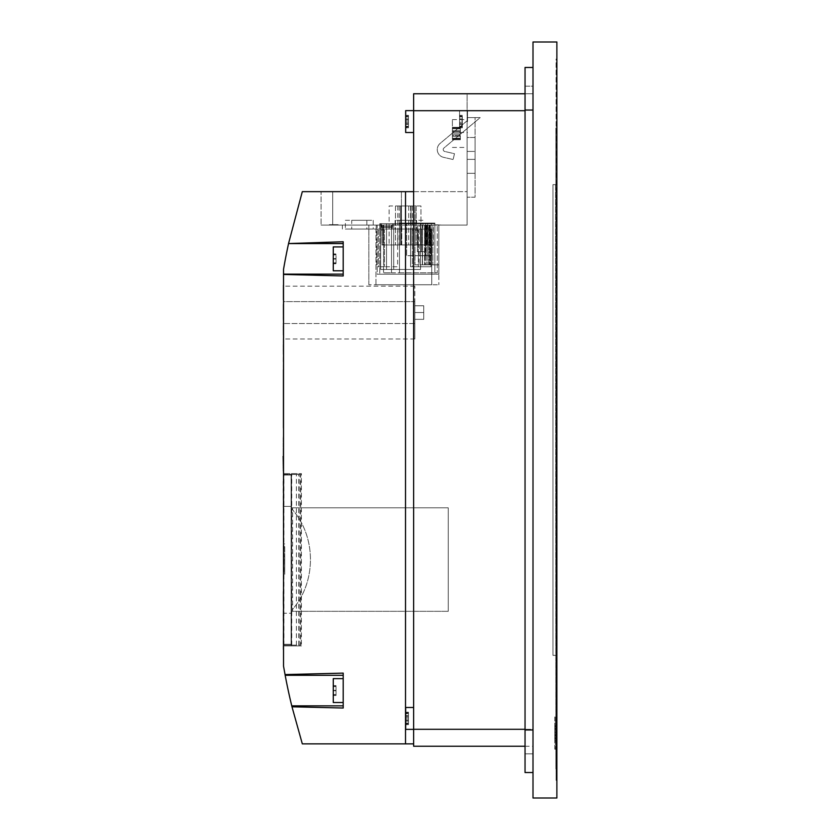 <?xml version="1.0" encoding="UTF-8"?>
<svg xmlns="http://www.w3.org/2000/svg" width="840" height="840" viewBox="0 0 840 840"><rect width="100%" height="100%" fill="white"/><g stroke="black" fill="none" stroke-linecap="round" stroke-linejoin="round"><path stroke-width="0.63" stroke-dasharray="4.2 3.15" d="M554.788 729.341L554.788 725.875L555.986 725.875L555.986 726.548L554.788 726.548L554.788 741.195L554.788 725.802L555.986 725.802L555.986 726.495L554.788 726.495L554.788 740.618L555.986 741.174L554.788 741.195L555.986 741.174L554.788 740.681L554.788 729.341L555.986 729.341L555.986 726.548L555.986 737.888L554.788 737.888L554.788 738.623L554.788 737.825L555.986 737.825L555.986 740.618L555.986 726.495L555.986 740.681L555.986 728.606L554.788 728.606L554.788 729.341M422.94 220.3L395.094 220.3L422.94 220.3L422.94 229.047L395.094 229.047L422.94 229.047M416.577 220.3L401.457 220.3L416.577 220.3L416.577 229.047L401.457 229.047L416.577 229.047M399.473 272.822L434.879 272.822L399.473 272.822L399.473 223.083L434.879 223.083L434.879 272.822L434.879 223.083L399.473 223.083L399.473 272.822M425.712 223.083L406.634 223.083L431.298 223.083L425.712 223.083L425.712 255.707L406.634 255.707L406.634 223.083L406.634 255.707L425.712 255.707L425.712 223.083M427.718 223.083L431.298 223.083L427.718 223.083L427.718 255.707L427.718 223.083M425.712 255.707L431.298 255.707L425.712 255.707M400.669 244.965L416.168 244.965L395.493 244.965L411.002 244.965L400.669 244.965L400.669 205.968L411.002 205.968L411.002 244.965L416.168 244.965L411.002 244.965L411.002 205.968L416.168 205.968L416.168 244.965L416.168 205.968L400.669 205.968L400.669 244.965L400.669 205.968L395.493 205.968L395.493 244.965L395.493 205.968L400.669 205.968L395.493 205.968L400.669 205.968L400.669 244.965M401.058 205.968L410.613 205.968L401.058 205.968L401.058 244.965L410.613 244.965L401.058 244.965L410.613 244.965L401.058 244.965L401.058 205.968L410.613 205.968L401.058 205.968M376.751 229.047L397.635 229.047L376.751 229.047L376.751 266.752L397.635 266.752L397.635 229.047L397.635 266.752L376.751 266.752L376.751 229.047M375.953 229.047L431.739 229.047L375.953 229.047L375.953 284.76L431.739 284.76L375.953 284.76L375.953 229.047M410.571 229.047L430.941 229.047L410.571 229.047L410.571 266.752L430.941 266.752L430.941 229.047L430.941 266.752L410.571 266.752L410.571 229.047M431.739 229.047L431.739 284.76L431.739 229.047M413.637 707.48L405.678 707.48L405.678 729.361L405.678 707.48L405.678 729.361L413.637 729.361L413.637 707.48L413.637 729.361M405.678 717.727L405.678 720.457L405.678 715.691L405.678 717.727L408.461 717.727L408.461 724.647L408.461 712.194L408.461 724.647L408.461 712.194L408.461 717.727L405.678 717.727M405.678 712.992L405.678 716.384L405.678 712.194L405.678 712.992L408.461 712.992L405.678 712.992M405.678 713.654L405.678 712.194L405.678 713.759L408.461 713.654L405.678 713.654M405.678 721.15L405.678 724.647L405.678 721.15L408.461 721.15L405.678 721.15M405.678 724.542L405.678 723.082L405.678 724.542L408.461 724.542L405.678 724.542M452.393 133.518L452.393 119.585L452.393 133.518M452.393 135.555L452.393 127.292L452.393 139.734L452.393 135.555L460.352 135.555L460.352 139.734L460.352 127.292L460.352 135.555L452.393 135.555M467.114 133.518L467.114 119.585L467.114 133.518M555.587 184.643L555.88 768.957L555.88 137.655L555.88 768.957L555.587 184.643L552.962 184.643L552.962 655.357L555.88 655.357L552.962 655.357L552.962 184.643L555.587 184.643M555.587 716.993L555.587 749.207L555.587 716.993L554.788 716.993L555.587 716.909M556.878 42L556.878 798L533.001 798L533.001 42L556.878 42M556.878 59.105L556.878 780.896L556.878 59.105L556.08 59.105L556.08 780.896L556.878 780.896L556.08 780.896L556.08 59.105L556.878 59.105M556.08 778.9L555.88 127.712L556.08 778.9M554.788 716.909L554.788 749.123L555.587 749.123M554.788 749.123L555.587 749.207M554.788 749.207L554.788 716.993M555.986 735.683L555.986 726.222L555.986 740.807L554.788 740.796L554.788 726.054L554.788 740.807L554.788 726.191L554.788 740.807L554.788 726.222L554.788 740.786L555.986 740.786L555.986 726.212L554.788 726.212L554.788 740.817L554.788 726.232L555.986 726.212L555.986 735.514L554.788 735.514L555.986 735.546L555.986 726.054L554.788 726.054L555.986 726.065L555.986 735.683L554.788 735.683M555.986 731.955L555.986 740.796L555.986 726.191L554.788 726.222L555.986 726.222L554.788 726.222L555.986 726.232L555.986 728.868L554.788 728.868L555.986 728.857L555.986 732.428L554.788 732.428L555.986 732.438L555.986 734.759L554.788 734.759L555.986 734.759L555.986 738.171L554.788 738.171L555.986 738.171L555.986 740.807L554.788 740.817L554.788 731.819L554.788 740.817L555.986 740.807L555.986 726.222L554.788 726.212L555.986 726.232L555.986 728.847L554.788 728.847L555.986 728.837L555.986 732.407L554.788 732.407L555.986 732.407L555.986 734.738L554.788 734.738L555.986 734.738L555.986 738.15L554.788 738.15L555.986 738.15L555.986 740.786L555.986 731.955L554.788 731.955M555.986 740.786L554.788 740.796L555.986 740.775L554.788 740.775L555.986 740.786L555.986 726.201L554.788 726.191L555.986 726.201L555.986 740.775L554.788 740.786M423.749 312.554L423.749 305.77L423.749 312.554L423.749 305.77L423.749 312.554L423.749 305.77L423.749 312.554L423.749 305.77L423.749 312.554L414.824 312.554L414.824 305.77L423.749 305.77L414.824 305.77L423.749 305.77L414.824 305.77L414.824 312.554L423.749 312.554L414.824 312.554L414.824 305.77L423.749 305.77L423.749 319.337L414.824 319.337L414.824 305.77L423.749 305.77L414.824 305.77L414.824 312.554L423.749 312.554L414.824 312.554L414.824 305.77L423.749 305.77L414.824 305.77L423.749 305.77L423.749 319.337L423.749 305.77L414.824 305.77L414.824 312.554L423.749 312.554L414.824 312.554L414.824 305.77L423.749 305.77L414.824 305.77L423.749 305.77L423.749 319.337L414.824 319.337L414.824 305.77L414.824 312.554L423.749 312.554M422.552 264.863L434.879 264.863L419.16 264.863L422.552 264.863L422.552 225.067L434.879 225.067L434.879 264.863L434.879 225.067L419.16 225.067L419.16 264.863L419.16 225.067L424.599 225.067L422.552 225.067L422.552 264.863M425.492 225.067L427.024 225.067L425.492 225.067L425.492 244.965L433.293 244.965L433.293 225.067L427.024 225.067L433.293 225.067L433.293 244.965L420.756 244.965L420.756 225.067L420.756 244.965L425.492 244.965L425.492 225.067M419.36 251.727L425.334 251.727L419.36 251.727M419.36 255.707L425.334 255.707L419.36 255.707M343.203 678.636L333.26 678.636L333.26 702.502L333.26 678.636L333.26 702.502L343.203 702.502L343.203 678.636L343.203 702.502M333.26 690.344L333.26 695.279L333.26 685.639L333.26 690.344L336.042 690.344L333.26 690.795L333.26 695.499L333.26 690.795L336.042 690.795L336.042 695.279L333.26 695.279L333.26 694.544L333.26 695.499L336.042 695.499L333.26 695.499L333.26 694.544L333.26 695.499L336.042 695.499L336.042 690.344L333.26 690.344L336.042 690.344L336.042 685.86L333.26 685.86L333.26 686.585L333.26 685.639L336.042 685.639L333.26 685.639L333.26 686.585L333.26 685.639L336.042 685.639L336.042 690.795L333.26 690.795L336.042 690.795L336.042 695.279L333.26 695.279L336.042 695.499L333.26 695.499L336.042 695.499L336.042 690.344L333.26 690.344M378.504 266.752L384.468 266.752L378.504 266.752L378.504 230.15L384.468 230.15L384.468 266.752L384.468 230.15L378.504 230.15L378.504 266.752M413.637 110.639L413.637 132.52L413.637 110.639L413.637 132.52L413.637 110.639L405.678 110.639L405.678 132.52M405.678 120.886L405.678 123.617L405.678 118.85L405.678 120.886L408.461 120.886L408.461 127.806L408.461 115.353L408.461 127.806L408.461 115.353L408.461 120.886L405.678 120.886M405.678 116.151L405.678 119.543L405.678 115.353L405.678 116.151L408.461 116.151L405.678 116.151M405.678 116.812L405.678 115.353L405.678 116.918L408.461 116.812L405.678 116.812M405.678 124.309L405.678 127.806L405.678 124.309L408.461 124.309L405.678 124.309M405.678 127.691L405.678 126.242L405.678 127.691L408.461 127.691L405.678 127.691M555.986 726.232L555.986 740.817L554.788 740.807L555.986 740.817L555.986 726.232L554.788 726.232L555.986 726.232L555.986 735.546L555.986 726.232L554.788 726.243M525.042 772.538L525.042 729.96L533.001 729.96L533.001 110.04L533.001 753.837L533.001 67.463L533.001 772.538L533.001 729.96L525.042 729.96L525.042 110.04L525.042 753.837L533.001 753.837L525.042 753.837L525.042 67.463L533.001 67.463M525.042 86.163L533.001 86.163L533.001 110.04L533.001 86.163L525.042 86.163L525.042 110.04L525.042 86.163L533.001 86.163M414.992 244.965L389.13 244.965L420.956 244.965L414.992 244.965L414.992 205.968L389.13 205.968L389.13 244.965L389.13 205.968L420.956 205.968L420.956 244.965L420.956 205.968L414.992 205.968L414.992 244.965M399.588 205.968L401.383 205.968L399.588 205.968M399.588 244.965L401.383 244.965L399.588 244.965M410.487 205.968L412.282 205.968L410.487 205.968M410.487 244.965L412.282 244.965L410.487 244.965M417.375 251.727L421.355 251.727L417.375 251.727L421.355 251.727L417.375 251.727L417.375 229.047L421.355 229.047L421.355 251.727L421.355 229.047L417.375 229.047L417.375 251.727L417.375 229.047L421.355 229.047L421.355 251.727L421.355 229.047L417.375 229.047L417.375 251.727M336.042 685.86L333.26 685.86L336.042 685.639L333.26 685.639L336.042 685.639L336.042 690.344L336.042 685.86M467.114 117.6L480.197 117.6L443.951 148.008A1.984 1.984 0 0 0 444.78 151.473L454.471 153.709L453.128 159.527L443.436 157.29A7.959 7.959 180 0 1 440.108 143.441L467.114 120.782L467.114 117.6L480.197 117.6L443.951 148.008A1.984 1.984 0 0 0 444.78 151.473L454.471 153.709L453.128 159.527L443.436 157.29A7.959 7.959 180 0 1 440.108 143.441L467.114 120.782L467.114 117.6L467.114 120.782L440.108 143.441A7.959 7.959 0 0 0 443.436 157.29L453.128 159.527L454.471 153.709L444.78 151.473A1.984 1.984 180 0 1 443.951 148.008L480.197 117.6L467.114 117.6L467.114 120.782L440.108 143.441A7.959 7.959 0 0 0 443.436 157.29L453.128 159.527L454.471 153.709L444.78 151.473A1.984 1.984 180 0 1 443.951 148.008L480.197 117.6L467.114 117.6L467.114 197.179L467.114 117.6L467.114 197.179L467.114 117.6L475.072 117.6L475.072 197.179L467.114 197.179L475.072 197.179L475.072 117.6L467.114 117.6L475.072 117.6L475.072 197.179L467.114 197.179L475.072 197.179L475.072 117.6L467.114 117.6M459.554 121.58L459.554 110.639L459.554 121.58M467.513 121.58L467.513 110.639L467.513 121.58M459.554 120.886L459.554 122.273L459.554 119.543L459.554 120.886L462.336 120.886L462.336 127.806L462.336 115.353L462.336 120.886L459.554 120.886M459.554 118.85L459.554 116.151L459.554 118.85L462.336 118.85L459.554 118.85M459.554 115.458L459.554 116.812L459.554 115.458L462.336 115.458L459.554 115.458M459.554 116.812L462.336 116.812L459.554 116.812M459.554 123.617L459.554 122.273L459.554 124.309L459.554 123.617L462.336 123.617L459.554 123.617M459.554 127.008L459.554 124.309L459.554 127.806L459.554 127.008L462.336 127.008L459.554 127.008M459.554 127.691L459.554 126.347L459.554 127.691L462.336 127.691L459.554 127.691M459.554 126.347L462.336 126.347L459.554 126.347M555.986 726.201L554.788 726.201M345.356 220.3L373.212 220.3L345.356 220.3L345.356 229.047L373.212 229.047L345.356 229.047M351.719 220.3L366.839 220.3L351.719 220.3L351.719 229.047L366.839 229.047L351.719 229.047M411.002 205.968L400.669 205.968L411.002 205.968L411.002 244.965L411.002 205.968L416.168 205.968L411.002 205.968M412.325 266.752L418.288 266.752L412.325 266.752L412.325 230.15L418.288 230.15L418.288 266.752L418.288 230.15L412.325 230.15L412.325 266.752M405.678 126.347L408.461 126.347L405.678 126.347M392.501 226.464L381.36 226.464L392.501 226.464L392.501 223.681L381.36 223.681L392.501 223.681L381.36 223.681L392.501 223.681L381.36 223.681L392.501 223.681L392.501 226.464L381.36 226.464L381.36 223.681L381.36 226.464L392.501 226.464L392.501 223.681L392.501 226.464M379.774 223.681L434.879 223.681L379.774 223.681L379.774 274.207L434.879 274.207L379.774 274.207L379.774 223.681M420.556 223.681L386.536 223.681L420.556 223.681L420.556 269.441L393.697 269.441L393.697 223.681L380.688 223.681L393.697 223.681L393.697 269.441L386.536 269.441L386.536 223.681L380.688 223.681L386.536 223.681L386.536 269.441L380.688 269.441L380.688 223.681L380.688 269.441L386.536 269.441L386.536 223.681L386.536 269.441L393.697 269.441L393.697 223.681L393.697 269.441L420.556 269.441L420.556 223.681L420.556 269.441L393.697 269.441L393.697 223.681L393.697 269.441L386.536 269.441L386.536 223.681L386.536 269.441L380.688 269.441L380.688 223.681L380.688 269.441L386.536 269.441L386.536 223.681L386.536 269.441L393.697 269.441L393.697 223.681L393.697 269.441L420.556 269.441L420.556 223.681M434.879 223.681L434.879 274.207L434.879 223.681M381.36 226.464L381.36 223.681L381.36 227.462L392.501 227.462L381.36 227.462L381.36 226.464M381.36 227.462L381.36 223.681L381.36 227.462L392.501 227.462L392.501 223.681L392.501 227.462L381.36 227.462M555.986 729.288L554.788 729.288L554.788 728.532L555.986 728.532L555.986 729.288M426.794 244.965L430.195 244.965L426.794 244.965L426.794 225.067L425.429 225.067L425.429 244.965L425.429 225.067L427.024 225.067L427.024 244.965L427.024 225.067L430.195 225.067L430.195 244.965L430.195 225.067L426.794 225.067M333.26 246.918L333.26 270.784M343.203 246.918L343.203 270.784L343.203 246.918M333.26 258.625L333.26 254.142L333.26 258.625L336.042 258.625L333.26 259.077L333.26 263.56L333.26 259.077L336.042 259.077L336.042 263.56L333.26 263.56L336.042 263.791L333.26 263.791L333.26 262.836L333.26 263.791L336.042 263.791L336.042 258.625L333.26 258.625M333.26 253.922L333.26 254.877L333.26 253.922L336.042 253.922L333.26 253.922M336.042 254.142L333.26 254.142L336.042 253.922L336.042 258.625L336.042 254.142M405.678 723.188L408.461 723.188L405.678 723.188M291.48 508.546L291.48 507.812L291.48 508.546C316.754 536.382 316.764 582.75 291.48 610.586L291.48 508.546C316.712 536.445 316.817 582.635 291.48 610.586L291.48 508.546C316.754 536.382 316.764 582.75 291.48 610.586C316.722 582.687 316.806 536.498 291.48 508.546M301.423 645.918L300.72 645.918L300.72 473.624L283.521 473.624L283.521 458.745L283.521 473.592L301.423 473.624L301.423 645.918L291.48 645.918L291.48 473.624L291.48 645.918L283.521 645.918L283.521 269.388A596.841 596.841 180 0 1 288.55 243.569L343.203 241.752L343.203 275.951L343.203 274.134L343.203 275.951L283.521 274.439M292.625 507.812L448.256 507.812L291.48 507.812L448.256 507.812L448.256 611.321L448.256 507.812L448.256 611.321L448.256 507.812L292.625 507.812L292.625 611.321L291.48 611.321L448.256 611.321L292.625 611.321M525.042 93.765L533.001 93.765L533.001 729.299L533.001 93.765L413.637 93.765L467.114 93.765L467.114 225.067L321.08 225.067L467.114 225.067L321.08 225.067L467.114 225.067L467.114 191.646L401.415 191.646L467.114 191.646L467.114 225.067L467.114 93.765L413.637 93.765L413.637 746.235M414.992 225.067L422.352 225.067L414.992 225.067L414.992 264.863L414.992 225.067M359.279 225.067L376.194 225.067L359.279 225.067M409.017 225.067L425.933 225.067L409.017 225.067M428.715 225.067L381.959 225.067L428.715 225.067L428.715 244.965L381.959 244.965L381.959 225.067L424.736 225.067L381.959 225.067L381.959 244.965L424.736 244.965L424.736 225.067L417.659 225.067L424.736 225.067L424.736 244.965L382.956 244.965L382.956 225.067L417.659 225.067L382.956 225.067L382.956 244.965L424.736 244.965L424.736 225.067L424.736 244.965L381.959 244.965L381.959 225.067L381.959 244.965L428.715 244.965L428.715 225.067M391.514 225.067L437.272 225.067L383.555 225.067L391.514 225.067L391.514 272.822L437.272 272.822L437.272 225.067L437.272 272.822L391.514 272.822L391.514 225.067L391.514 272.822L383.555 272.822L383.555 225.067L383.555 272.822L391.514 272.822L391.514 225.067M401.415 225.067L401.415 191.646L332.703 191.646L413.637 191.646L413.637 743.851L413.637 191.646L321.08 191.646L401.415 191.646L401.415 225.067M438.858 225.067L438.165 225.067L438.858 225.067L438.858 284.76L438.858 225.067L438.858 274.207L377.192 274.207L377.192 225.067L377.192 274.207L438.858 274.207L438.858 225.067M414.824 305.77L414.824 319.337L414.824 305.77L414.824 319.337L414.824 305.77L414.824 319.337L414.824 305.77L423.749 305.77L414.824 305.77M414.824 301.623L414.824 338.982L414.824 286.156L414.824 301.623L283.521 301.623L283.521 338.982L283.521 286.156L283.521 301.623L414.824 301.623M288.656 243.096L302.316 191.646L405.51 191.646L405.51 743.851L302.316 743.851L291.984 706.787L343.203 708.015L343.203 673.124L343.203 675.287L343.203 673.124L285.044 674.583L283.521 666.11L283.521 645.918L300.72 645.918M321.08 191.646L332.703 191.646L321.08 191.646L321.08 225.067L321.08 191.646M405.51 191.646L413.637 191.646M405.51 743.851L413.637 743.851M525.042 729.299L533.001 729.299L533.001 746.235L533.001 729.299L413.637 729.299M525.042 746.235L533.001 746.235M285.044 674.583L285.169 675.287A596.841 596.841 0 0 0 291.753 705.852L291.984 706.787M467.114 137.498L467.114 173.303L467.114 137.498L467.114 173.303L467.114 137.498L475.072 137.498L475.072 173.303L467.114 173.303L467.114 151.421L467.114 173.303L475.072 173.303L475.072 159.38L467.114 159.38L467.114 151.421L467.114 159.38L475.072 159.38L475.072 151.421L467.114 151.421L475.072 151.421L475.072 159.38L467.114 159.38L475.072 159.38L475.072 173.303L467.114 173.303L475.072 173.303L475.072 137.498L467.114 137.498L475.072 137.498L475.072 173.303L467.114 173.303L475.072 173.303L475.072 159.38L467.114 159.38L475.072 159.38L475.072 151.421L467.114 151.421L475.072 151.421L475.072 159.38L467.114 159.38L475.072 159.38L475.072 173.303L467.114 173.303L475.072 173.303L475.072 137.498L467.114 137.498M414.824 338.982L283.521 338.982M414.824 286.156L283.521 286.156M425.229 264.863L414.992 264.863L430.311 264.863L430.311 225.067L430.311 264.863L438.858 264.863L425.229 264.863L425.229 225.067L425.229 264.863M301.423 473.624L300.72 473.624M291.48 475.01L283.521 475.01L291.48 475.01M291.48 644.312L283.521 644.312L291.48 644.312M343.203 274.134L343.203 241.752L343.203 274.134L283.521 274.134M343.203 675.287L343.203 708.015L343.203 675.287L285.169 675.287M343.203 705.852L291.753 705.852M343.203 243.569L288.55 243.569M423.749 319.337L414.824 319.337L423.749 319.337L423.749 305.77L423.749 319.337L414.824 319.337L423.749 319.337L423.749 305.77L423.749 319.337L414.824 319.337L423.749 319.337M368.834 284.76L368.834 225.067L368.834 284.76L438.858 284.76L368.834 284.76M359.279 229.047L376.194 229.047L359.279 229.047M409.017 229.047L425.933 229.047L409.017 229.047M448.256 611.321L291.48 611.321L448.256 611.321M555.986 731.819L555.986 740.817L554.788 740.817L555.986 740.817L555.986 731.819L554.788 731.819M555.986 740.817L554.788 740.817M283.521 310.548L283.521 304.322L283.521 313.352L283.521 304.322L283.521 313.331L283.521 304.322L283.521 313.331L283.521 304.447L283.521 313.205L283.521 304.447L283.521 313.205L283.521 304.447L283.521 313.205L283.521 304.447L283.521 313.205L283.521 304.447L283.521 313.205L283.521 304.447L283.521 313.205L283.521 304.447L283.521 313.205L283.521 304.899L283.122 310.548M283.521 312.365L283.122 304.447L283.521 312.365M283.521 284.634L283.521 473.592M283.122 640.952L283.521 628.614L283.122 640.952M283.122 621.012L283.521 506.405L283.521 613.263L283.521 506.405L283.521 613.263L291.081 613.263L291.081 506.405L291.081 613.263L291.081 506.405L291.081 613.263L283.122 613.242L283.122 618.24L283.122 612.591L283.122 621.012M283.521 344.768L283.521 340.263L283.122 344.768M283.521 347.55L283.521 340.263L283.122 347.55M283.521 290L283.521 297.286C283.521 286.587 283.521 286.587 283.521 297.286C283.521 286.587 283.521 286.587 283.521 297.286C283.521 287.879 283.521 287.879 283.521 297.286C283.521 287.879 283.521 287.879 283.521 297.286L283.122 290M283.122 289.338L283.521 297.024L283.521 289.338M283.521 620.519L283.122 617.127L283.521 620.519M283.521 593.155L283.122 604.601L283.122 593.155M283.122 333.302L283.521 319.526L283.122 333.302M283.122 383.177L283.521 380.699L283.122 383.177M283.521 383.177L283.521 381.675L283.521 383.177M283.521 384.111L283.521 389.298L283.521 380.048L283.521 386.589L283.122 384.111M283.521 393.96L283.521 379.921L283.122 393.96M283.521 299.45L283.122 290.693L283.521 299.45M283.521 406.088L283.122 412.619L283.122 403.988L283.122 412.629L283.122 403.882L283.122 412.503C283.122 409.154 283.122 409.154 283.122 412.503C283.122 409.154 283.122 409.154 283.122 412.503L283.122 406.088M283.521 421.512L283.122 413.448L283.122 424.61L283.122 413.322L283.122 421.512M283.521 421.155L283.521 415.863L283.521 424.61L283.122 415.863L283.122 421.155M283.122 287.102L283.521 298.746L283.122 287.102M283.122 453.705L283.122 454.965M283.521 454.965L283.122 451.784M283.521 451.784L283.122 450.524M283.521 450.524L283.521 453.705M283.122 439.782L283.521 425.544L283.122 439.782M283.122 393.561L283.521 401.447L283.122 393.561M283.521 422.195L283.122 413.438L283.521 422.195M283.521 398.055L283.521 401.583C283.521 398.223 283.521 398.223 283.521 401.583C283.521 398.223 283.521 398.223 283.521 401.583L283.122 401.583C283.122 398.223 283.122 398.223 283.122 401.583C283.122 398.223 283.122 398.223 283.122 401.583L283.122 398.055M283.521 391.892L283.521 390.044C283.521 398.339 283.521 398.339 283.521 390.002C283.521 398.339 283.521 398.339 283.521 390.002L283.521 401.237L283.521 391.86L283.521 400.743L283.521 391.986L283.521 398.475L283.122 391.986L283.122 400.743L283.122 391.85L283.122 401.237L283.122 394.937M283.521 286.577L283.122 299.03L283.521 286.577M283.521 417.974L283.122 421.386L283.122 414.278L283.122 421.365L283.122 414.278L283.122 421.365L283.521 417.974M283.521 304.322L283.521 313.31L283.122 308.69M283.521 634.904L283.521 643.976L283.521 629.013L283.521 643.976L283.521 629.013L283.521 643.976L283.521 629.013L283.521 643.976L283.122 634.904M283.122 391.86L283.122 390.044C283.122 398.339 283.122 398.339 283.122 390.002C283.122 398.339 283.122 398.339 283.122 390.002L283.122 391.892M283.521 323.075L283.521 326.288L283.122 323.106M283.521 604.517L283.122 591.612L283.521 604.517M283.122 458.923L283.122 456.414M283.521 456.414L283.122 455.154M283.521 455.154L283.521 458.923M283.122 361.284L283.521 353.588L283.122 361.284M283.122 408.114L283.521 371.049L283.122 408.114M283.122 369.673L283.122 409.7L283.122 369.673M283.122 414.131L283.521 417.617L283.521 414.131M283.521 390.159L283.521 425.849L283.122 390.159M283.122 389.802L283.122 427.634L283.122 375.869L283.122 427.634L283.122 375.869L283.521 389.802M283.122 315.021L283.521 285.38L283.122 315.021M283.521 284.55L283.521 316.344L283.122 284.634M283.122 453.81L283.122 455.144M283.521 455.144L283.122 452.424M283.521 452.424L283.122 451.101M283.521 451.101L283.521 453.81M283.122 401.982L283.521 393.992L283.122 401.982M283.521 297.286L283.122 297.286C283.122 287.879 283.122 287.879 283.122 297.286C283.122 287.879 283.122 287.879 283.122 297.286C283.122 286.587 283.122 286.587 283.122 297.286C283.122 286.587 283.122 286.587 283.122 297.286L283.122 288.53L283.521 297.286M283.122 309.435L283.122 315.368L283.122 309.435M283.122 448.014L283.122 454.083L283.122 448.014M283.521 453.569L283.521 447.363L283.521 453.569M283.521 408.986L283.521 412.503C283.521 409.154 283.521 409.154 283.521 412.503C283.521 409.154 283.521 409.154 283.521 412.503L283.521 403.862L283.521 413.522L283.122 408.986M283.521 288.53L283.122 291.596L283.521 288.53M283.521 292.435L283.122 296.425L283.521 292.435M283.521 617.831L283.521 612.591L283.122 616.917M283.521 617.999L283.521 616.917M283.521 346.132L283.521 340.83L283.521 349.587L283.122 346.132M283.521 344.453L283.521 340.83L283.122 344.453M283.122 445.945L283.122 447.269M283.521 447.269L283.122 443.132M283.521 443.132L283.521 445.945M283.521 408.051L283.122 371.049L283.521 408.051M283.521 405.29L283.521 369.453L283.122 405.29M283.122 602.973L283.122 596.243L283.122 602.973M283.122 334.834L283.521 331.737L283.122 334.834M283.122 330.95L283.521 327.726L283.122 330.95M283.521 331.359L283.521 326.907L283.122 331.359M283.521 335.654L283.122 330.151L283.521 335.654M283.521 323.243L283.122 331.233L283.122 323.243M283.521 409.08L283.521 405.269L283.122 409.08M283.521 291.532L283.521 298.641L283.521 291.532M283.122 299.576L283.521 290.966L283.122 299.576M283.521 422.447L283.122 413.196L283.521 422.447M283.521 398.391L283.521 394.727L283.122 398.391M283.122 398.685L283.122 395.01M283.521 398.685L283.521 395.01M329.343 225.067L329.343 224.679C338.751 224.679 338.751 224.679 329.343 224.679C338.751 224.679 338.751 224.679 329.343 224.679C340.053 224.679 340.053 224.679 329.343 224.679C340.053 224.679 340.053 224.679 329.343 224.679L330.173 224.679L329.343 225.067C338.751 225.067 338.751 225.067 329.343 225.067C338.751 225.067 338.751 225.067 329.343 225.067L329.343 225.067C340.053 225.067 340.053 225.067 329.343 225.067C340.053 225.067 340.053 225.067 329.343 225.067L338.09 224.679L329.343 225.067M283.122 304.322L283.122 313.331L283.521 308.69M283.122 422.32L283.122 421.733L283.521 422.32M283.521 407.663L283.122 404.061L283.122 411.768L283.122 407.663M283.521 406.056L283.122 407.568L283.122 403.925L283.122 412.681L283.122 406.056M283.521 405.09L283.521 404.061L283.122 405.09M283.122 296.804L283.122 297.644L283.521 296.804M283.122 393.404L283.521 401.289L283.122 393.404M283.521 309.173L283.122 305.119L283.122 309.173M283.122 404.25L283.122 412.64M283.122 470.873L283.122 469.613M283.521 469.613L283.122 465.507M283.521 465.507L283.122 466.778M283.521 466.778L283.521 470.873M283.122 425.303L283.521 441.221L283.122 425.303M283.521 602.973L283.122 597.335L283.521 602.973M283.521 596.726L283.521 604.401L283.122 596.726M283.521 310.317L283.521 313.772L283.122 310.317M283.521 448.371L283.521 441.147L283.521 451.427L283.122 448.371M283.122 462.945L283.122 464.279M283.521 464.279L283.122 460.688M283.521 460.688L283.122 459.365M283.521 459.365L283.521 462.945M283.521 395.703L283.122 395.703C283.122 398.318 283.122 398.318 283.122 395.703C283.122 398.318 283.122 398.318 283.122 395.703L283.521 395.703C283.521 398.318 283.521 398.318 283.521 395.703C283.521 398.318 283.521 398.318 283.521 395.703M283.521 394.937L283.122 392.637M283.122 333.102L283.521 319.326L283.521 333.133M283.122 318.297L283.521 334.215L283.122 318.297M283.122 293.36L283.122 296.478L283.122 293.36M283.521 293.36L283.122 296.468L283.521 293.36M283.122 330.76C283.122 325.563 283.122 325.563 283.122 330.76C283.122 325.563 283.122 325.563 283.122 330.76L283.521 330.76C283.521 325.563 283.521 325.563 283.521 330.76C283.521 325.563 283.521 325.563 283.521 330.76L283.122 330.76M439.803 225.067L432.663 225.067L439.803 224.679M283.521 382.127L283.521 386.841L283.122 382.127M283.122 386.841L283.122 382.253M283.521 386.841L283.521 382.253M283.521 638.726L283.521 628.856L283.122 638.726M283.521 307.598L283.521 315.368L283.122 307.598M283.521 313.667L283.521 306.611L283.122 313.667M283.521 313.645L283.521 306.611L283.122 313.645M283.122 649.625L283.521 483.305L283.122 649.625M283.122 481.32L283.521 652.407L283.122 481.32M283.521 481.32L283.521 652.407M283.521 603.708L283.122 592.872L283.521 603.708M283.521 419.475L283.521 415.863L283.122 419.475M283.122 602.763L283.122 596.547L283.521 602.763M283.521 595.329L283.521 591.665L283.521 595.329M283.122 334.478L283.521 326.781L283.122 334.478M283.521 385.276L283.122 380.048L283.122 385.276M283.122 379.921L283.521 381.024L283.122 379.921M283.122 288.404L283.122 289.558L283.521 288.404M283.122 440.37L283.122 441.63M283.521 441.63L283.521 430.983L283.122 438.344M283.521 438.344L283.521 440.37M283.122 327.086L283.122 331.433L283.122 325.49L283.521 331.433L283.521 327.086M283.122 326.875L283.122 330.278L283.521 326.886M283.521 407.547L283.521 403.914L283.122 407.547M283.122 404.607L283.521 405.174L283.122 404.607M283.521 404.355L283.122 403.798L283.521 404.355M283.521 391.01L283.122 391.01C283.122 396.774 283.122 396.774 283.122 391.01C283.122 396.774 283.122 396.774 283.122 391.01L283.521 391.01C283.521 396.774 283.521 396.774 283.521 391.01C283.521 396.774 283.521 396.774 283.521 391.01M283.521 390.002L283.521 427.833L283.521 376.068L283.122 427.833L283.122 390.002M283.521 598.216L283.521 591.665L283.122 598.216M283.521 599.372L283.521 604.401L283.122 599.372M283.521 596.925L283.521 604.401L283.521 591.665L283.122 596.925M283.521 464.436L283.521 460.226L283.122 464.436M283.521 345.345L283.521 340.83L283.122 345.345M283.521 346.353L283.521 340.704L283.122 346.353M283.521 345.471L283.521 341.512L283.521 345.471M283.521 398.475L283.521 391.86M283.521 394.012L283.122 401.93L283.521 394.012M283.521 329.647L283.521 322.35L283.122 329.647M283.521 596.243L283.122 597.366L283.521 596.243M283.521 404.25L283.521 412.64M283.122 395.115L283.122 393.614L283.122 395.115M283.521 395.115L283.521 393.614L283.521 395.115M283.122 392.816L283.122 399.913L283.122 392.816M283.521 392.816L283.122 400.911L283.521 392.816M338.163 225.067L329.165 225.067L338.163 224.679M337.292 225.067L329.994 225.067L337.292 224.679M283.122 350.69L283.521 285.789L283.122 350.69M283.122 398.475L283.521 392.637M283.122 603.834L283.122 592.242L283.122 603.834M283.122 591.538L283.521 603.834L283.122 591.538M283.521 345.723L283.521 449.253L283.122 345.723M283.521 441.378L283.521 430.983L283.122 441.378M283.122 422.919L283.122 417.554L283.521 422.919M283.521 417.554L283.521 416.567L283.122 417.554M283.521 423.329L283.521 424.736L283.122 423.329M283.521 416.168L283.521 411.338L283.521 420.252L283.122 416.168M283.521 438.197L283.122 446.197L283.122 438.197M283.122 468.678L283.122 467.344M283.521 467.344L283.122 463.858M283.521 463.858L283.122 465.181M283.521 465.181L283.521 468.678M283.521 634.746L283.521 643.976L283.521 629.013L283.521 643.976L283.521 629.013L283.521 643.976L283.122 634.746M283.521 295.921L283.521 299.03L283.521 295.921M283.122 291.911L283.122 295.144L283.122 291.911M283.521 291.911L283.122 295.134L283.521 291.911M283.521 295.554L283.122 299.849L283.122 291.081L283.122 299.849C283.122 290.419 283.122 290.419 283.122 299.849C283.122 290.419 283.122 290.419 283.122 299.849C283.122 289.149 283.122 289.149 283.122 299.849C283.122 289.149 283.122 289.149 283.122 299.849L283.122 295.554M283.521 299.849L283.521 299.849C283.521 290.419 283.521 290.419 283.521 299.849C283.521 290.419 283.521 290.419 283.521 299.849L283.521 299.849C283.521 289.149 283.521 289.149 283.521 299.849C283.521 289.149 283.521 289.149 283.521 299.849M283.521 441.819L283.521 437.315L283.122 441.819M283.521 442.617L283.521 446.072L283.122 442.617M283.521 440.937L283.521 437.315L283.122 440.937M283.521 361.001L283.521 353.703L283.122 361.001M283.521 620.613L283.521 619.006L283.122 620.613M283.122 454.083L283.122 447.394L283.521 454.083M283.521 448.266L283.521 453.317L283.122 448.266M283.122 318.791L283.521 286.503L283.122 318.791M283.521 285.127L283.521 320.145L283.122 285.127M283.521 458.262L283.521 455.038L283.122 458.262M283.521 293.486L283.521 294.294L283.122 293.486M283.521 403.473L283.521 399.872L283.122 400.911M283.521 400.911L283.521 403.557M283.521 396.554L283.122 397.751L283.521 396.554M434.28 225.067L441.409 225.067L434.28 224.679M283.521 322.35L283.122 331.107L283.521 322.35M283.521 407.778L283.521 411.768L283.122 407.778M330.173 225.067L338.09 224.679L330.173 225.067M283.521 337.512L283.521 344.243L283.122 337.522M283.122 317.699L283.521 288.057L283.122 317.699M283.122 286.913L283.521 318.895L283.122 286.913M283.521 629.013L283.521 638.568L283.521 629.013M283.122 390.8L283.122 426.038L283.122 377.591L283.122 426.038L283.521 390.8M556.279 551.061L555.88 569.163L556.279 551.061M555.986 723.282L555.587 718.872L555.587 734.8L555.587 718.872L555.587 734.79L555.587 718.872L555.587 734.79L555.587 718.872L555.587 734.79L555.587 718.872L555.587 734.79L555.587 718.872L555.587 734.79L555.587 718.872L555.587 734.79L555.587 718.872L555.587 734.79L555.587 718.872L555.587 731.062L555.986 734.8L555.986 723.282M555.986 718.872L555.986 734.8L555.986 718.872M556.279 635.702L555.88 652.9L556.279 635.702M556.279 572.786L555.88 590.436L555.88 572.786M555.986 733.436L555.986 724.29L555.587 733.436M556.279 623.921L556.279 613.904L556.279 623.921M555.88 623.921L555.88 613.904L555.88 623.921M556.279 623.028L556.279 616.644L556.279 623.028M555.88 623.028L555.88 616.644L555.88 623.028M555.88 594.058L556.279 610.365L556.279 594.048M283.521 645.13L283.521 474.421L299.838 474.421L283.521 474.421L283.521 645.13L299.838 645.13L299.838 474.421L299.838 645.13L291.081 645.13L291.081 474.421L291.081 645.13L283.521 645.13M284.718 555.062L284.718 575.747L283.521 575.747L283.521 543.921L283.521 575.747L284.718 575.747L284.718 555.062L283.521 555.062M283.521 506.405L291.081 506.405L283.521 506.405M283.521 556.216L283.521 572.964L283.521 546.703L283.521 556.216L284.718 556.216L284.718 572.964L283.521 572.964L284.718 572.964L284.718 546.703L283.521 546.703L284.718 546.703L284.718 556.216M284.718 543.921L283.521 543.921L284.718 543.921M283.521 559.839L283.521 550.883L283.521 559.839L284.718 559.839L284.718 568.785L283.521 568.785M284.718 568.785L284.718 559.839M284.718 550.883L283.521 550.883M408.461 719.114L405.678 719.114L408.461 719.114M408.461 720.457L405.678 720.457L408.461 720.457M408.461 723.849L405.678 723.849L408.461 723.849M408.461 716.384L405.678 716.384L408.461 716.384M408.461 715.691L405.678 715.691L408.461 715.691M408.461 712.31L405.678 712.31L408.461 712.31M460.352 132.825L452.393 132.825L460.352 132.825M460.352 134.201L452.393 134.201L460.352 134.201M460.352 131.481L452.393 131.481L460.352 131.481M460.352 130.788L452.393 130.788L460.352 130.788M460.352 128.089L452.393 128.089L460.352 128.089M460.352 127.397L452.393 127.397L460.352 127.397M460.352 128.751L452.393 128.751L460.352 128.751M460.352 136.248L452.393 136.248L460.352 136.248M460.352 138.947L452.393 138.947L460.352 138.947M460.352 139.629L452.393 139.629L460.352 139.629M460.352 138.285L452.393 138.285L460.352 138.285M424.599 225.067L424.599 264.863L424.599 225.067M426.29 225.067L426.29 264.863L426.29 225.067M427.822 225.067L427.822 264.863L427.822 225.067M429.513 225.067L429.513 264.863L429.513 225.067M432.894 225.067L432.894 264.863L432.894 225.067M422.552 244.965L422.552 225.067L422.552 244.965M427.024 244.965L427.024 225.067M408.461 122.273L405.678 122.273L408.461 122.273M408.461 123.617L405.678 123.617L408.461 123.617M408.461 127.008L405.678 127.008L408.461 127.008M408.461 119.543L405.678 119.543L408.461 119.543M408.461 118.85L405.678 118.85L408.461 118.85M408.461 115.458L405.678 115.458L408.461 115.458M525.042 110.04L533.001 110.04M525.042 753.837L533.001 753.837M525.042 729.96L533.001 729.96M399.242 205.968L399.242 244.965L399.242 205.968M462.336 122.273L459.554 122.273L462.336 122.273M462.336 124.309L459.554 124.309L462.336 124.309M462.336 119.543L459.554 119.543L462.336 119.543M462.336 116.151L459.554 116.151L462.336 116.151M426.216 225.067L426.216 244.965L426.216 225.067M429.828 225.067L429.828 244.965L429.828 225.067M427.214 225.067L427.214 244.965M413.637 110.702L525.042 110.702M413.637 93.765L533.001 93.765M332.703 225.067L332.703 191.646L332.703 225.067M414.824 323.516L283.521 323.516L414.824 323.516M422.352 264.863L422.352 225.067L422.352 264.863M428.915 264.863L428.915 225.067L428.915 264.863M417.659 244.965L417.659 225.067L417.659 244.965M401.741 244.965L401.741 225.067L401.741 244.965M296.394 645.13L296.394 474.421M298.631 645.13L298.631 474.421M283.962 645.13L283.962 474.421M291.764 645.13L291.764 474.421M555.986 738.623L554.788 738.623L555.986 738.601M395.094 220.3L395.094 229.047M401.457 220.3L401.457 229.047M431.298 255.707L431.298 223.083L431.298 255.707M410.613 205.968L410.613 244.965L410.613 205.968M408.461 724.647L405.678 724.647L408.461 724.647M408.461 723.082L405.678 723.082L408.461 723.082M408.461 712.194L405.678 712.194L408.461 712.194M408.461 713.759L405.678 713.759L408.461 713.759M452.393 147.441L467.114 147.441M452.393 119.585L467.114 119.585M460.352 127.292L452.393 127.292L460.352 127.292M460.352 128.856L452.393 128.856M460.352 139.734L452.393 139.734L460.352 139.734M460.352 138.18L452.393 138.18M413.395 251.727L413.395 255.707L413.395 251.727M425.334 251.727L425.334 255.707L425.334 251.727M336.042 694.544L333.26 694.544L336.042 694.544M336.042 686.585L333.26 686.585L336.042 686.585M408.461 127.806L405.678 127.806L408.461 127.806M408.461 126.242L405.678 126.242L408.461 126.242M408.461 115.353L405.678 115.353L408.461 115.353M408.461 116.918L405.678 116.918L408.461 116.918M397.793 205.968L397.793 244.965M401.383 205.968L401.383 244.965M408.702 205.968L408.702 244.965L408.702 205.968M412.282 205.968L412.282 244.965L412.282 205.968M459.554 132.52L467.513 132.52M459.554 110.639L467.513 110.639M462.336 127.806L459.554 127.806L462.336 127.806M462.336 126.242L459.554 126.242M462.336 115.353L459.554 115.353L462.336 115.353M462.336 116.918L459.554 116.918M373.212 220.3L373.212 229.047M366.839 220.3L366.839 229.047M336.042 262.836L333.26 262.836M336.042 254.877L333.26 254.877M376.194 229.047L376.194 225.067M342.374 229.047L342.374 225.067M425.933 229.047L425.933 225.067M392.112 229.047L392.112 225.067"/><path stroke-width="1.26" d="M413.637 729.361L405.678 729.361L405.678 707.48L413.637 707.48M556.878 798L556.878 42L533.001 42L533.001 798L556.878 798M343.203 702.502L333.26 702.502L333.26 678.636L343.203 678.636M525.042 67.463L533.001 67.463L525.042 67.463L525.042 772.538L533.001 772.538M405.678 132.52L413.637 132.52L405.678 132.52L405.678 110.639L413.637 110.639M343.203 270.784L333.26 270.784L333.26 246.918L343.203 246.918M288.656 243.096L302.316 191.646L405.51 191.646L405.51 743.851L302.316 743.851L291.984 706.787L343.203 708.015L343.203 673.124L285.044 674.583L283.521 666.11L283.521 274.439L343.203 275.951L343.203 241.752L288.55 243.569A596.841 596.841 -0 0 0 283.521 269.388L283.521 274.439M525.042 746.235L413.637 746.235L525.042 746.235L413.637 746.235L413.637 93.765L525.042 93.765M405.51 191.646L413.637 191.646M405.51 743.851L413.637 743.851M291.984 706.787L291.753 705.852A596.841 596.841 180 0 1 285.169 675.287L285.044 674.583M343.203 274.134L283.521 274.134M343.203 243.569L288.55 243.569M343.203 705.852L291.753 705.852M343.203 675.287L285.169 675.287M283.521 456.298L283.521 284.55M283.521 473.592L283.122 456.298M283.521 652.407L283.521 481.32M525.042 110.04L533.001 110.04M525.042 729.96L533.001 729.96M413.637 729.299L525.042 729.299M413.637 110.702L525.042 110.702"/></g></svg>
